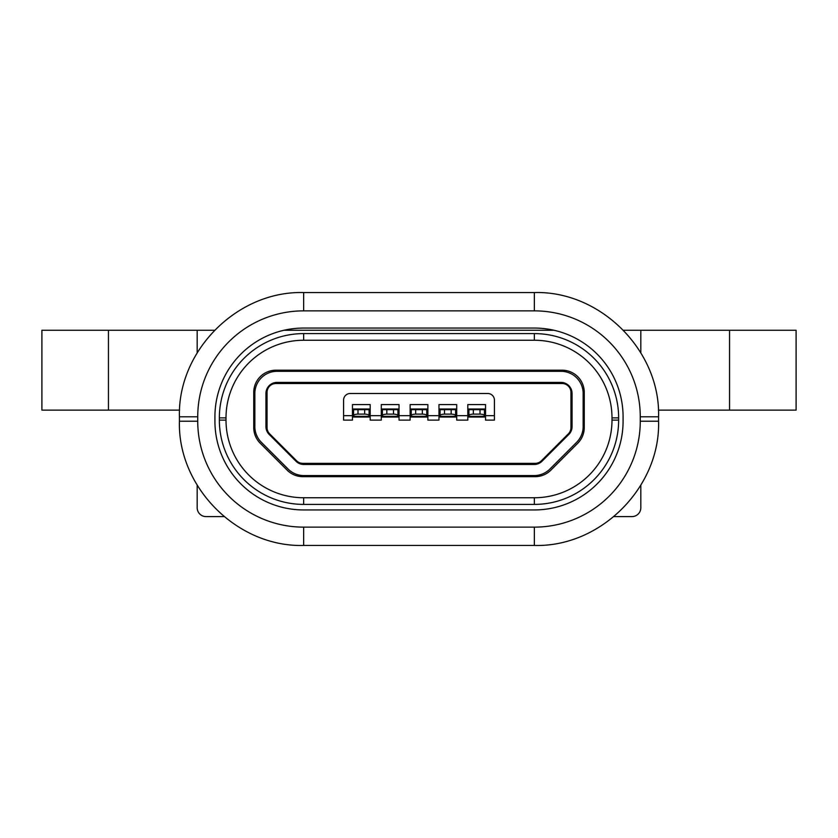 <?xml version="1.0" encoding="UTF-8"?>
<svg xmlns="http://www.w3.org/2000/svg" width="838" height="838" viewBox="0 0 838 838"><rect width="100%" height="100%" fill="white"/><g stroke="black" fill="none" stroke-linecap="round" stroke-linejoin="round"><path stroke-width="1.26" d="M328.056 383.511L328.056 382.4M328.056 371.307L328.056 370.197M509.944 370.197L509.944 371.307M509.944 382.4L509.944 383.511M729.552 330.266L729.552 410.128L796.1 410.128L796.1 330.266L623.493 330.266M554.065 330.266L283.935 330.266M214.507 330.266L41.9 330.266L41.9 410.128L41.9 330.266M729.552 410.128L658.396 410.128M179.604 410.128L41.9 410.128M197.181 330.266L197.181 352.798M197.181 485.202L197.181 507.734A8.872 8.872 0 0 0 206.054 516.606L224.071 516.606M640.819 485.202L640.819 507.734A8.872 8.872 0 0 1 631.946 516.606L613.929 516.606M640.819 352.798L640.819 330.266M534.351 333.597L303.649 333.597A84.292 84.292 0 0 0 219.357 417.89L219.357 420.11A84.292 84.292 0 0 0 303.649 504.403L534.351 504.403A84.292 84.292 0 0 0 618.643 420.11L618.643 417.89A84.292 84.292 0 0 0 534.351 333.597L534.351 340.249L303.649 340.249A77.641 77.641 0 0 0 226.009 417.89L226.009 420.11A77.641 77.641 0 0 0 303.649 497.751L534.351 497.751A77.641 77.641 0 0 0 611.991 420.11L611.991 417.89A77.641 77.641 0 0 0 534.351 340.249M545.444 383.511L545.444 382.4M545.444 371.307L545.444 370.197M292.556 370.197L292.556 371.307M292.556 382.4L292.556 383.511M467.803 416.999L485.548 416.999M438.965 409.017L456.71 409.017M485.548 415.669L485.548 420.11L494.42 420.11L494.42 415.669L485.548 415.669L485.548 404.586L467.803 404.586L467.803 415.669L456.71 415.669L456.71 404.586L438.965 404.586L438.965 415.669L427.872 415.669L427.872 404.586L410.128 404.586L410.128 415.669L399.035 415.669L399.035 404.586L381.29 404.586L381.29 415.669L370.197 415.669L370.197 420.11L381.29 420.11L381.29 415.669M399.035 415.669L399.035 420.11L410.128 420.11L410.128 415.669M370.197 415.669L370.197 404.586L352.452 404.586L352.452 415.669L343.58 415.669L343.58 420.11L352.452 420.11L352.452 415.669M456.71 415.669L456.71 420.11L467.803 420.11L467.803 415.669M427.872 415.669L427.872 420.11L438.965 420.11L438.965 415.669M410.128 409.017L427.872 409.017M410.128 416.999L427.872 416.999M562.078 370.197L275.922 370.197A22.186 22.186 0 0 0 253.746 392.383L253.746 427.558A22.186 22.186 0 0 0 260.241 443.239L287.172 470.181A22.186 22.186 0 0 0 302.853 476.675L535.147 476.675A22.186 22.186 0 0 0 550.828 470.181L577.759 443.239A22.186 22.186 0 0 0 584.254 427.558L584.254 392.383A22.186 22.186 0 0 0 562.078 370.197M352.452 409.017L370.197 409.017M352.452 416.999L370.197 416.999M467.803 409.017L485.548 409.017M438.965 416.999L456.71 416.999M381.29 409.017L399.035 409.017M381.29 416.999L399.035 416.999M343.58 415.669L343.58 400.145A6.652 6.652 0 0 1 350.232 393.493L487.768 393.493A6.652 6.652 0 0 1 494.42 400.145L494.42 415.669M562.078 383.511A8.872 8.872 0 0 1 570.95 392.383L570.95 427.558A8.872 8.872 0 0 1 568.353 433.833L541.421 460.764A8.872 8.872 0 0 1 535.147 463.362L302.853 463.362A8.872 8.872 0 0 1 296.579 460.764L269.647 433.833A8.872 8.872 0 0 1 267.05 427.558L267.05 392.383A8.872 8.872 0 0 1 275.922 383.511L562.078 383.511M415.669 414.119C413.019 414.213 411.531 414.705 411.238 415.585L411.238 416.339L426.762 416.339L426.762 415.585C426.469 414.705 424.981 414.213 422.331 414.119L415.669 414.119L415.669 409.688L411.238 409.688L411.238 415.585L411.238 409.688L410.128 409.688M427.872 409.688L415.669 409.688M426.762 409.688L426.762 415.585L426.762 409.688M413.459 416.339L413.459 416.999M424.541 416.999L424.541 416.339M427.872 416.339L426.762 416.339M411.238 416.339L410.128 416.339M370.197 409.688L369.087 409.688L369.087 415.585C368.793 414.705 367.306 414.213 364.656 414.119L357.994 414.119C355.343 414.213 353.866 414.705 353.563 415.585L353.563 416.339L369.087 416.339L369.087 409.688L353.563 409.688L353.563 415.585L353.563 409.688L352.452 409.688M355.783 416.339L355.783 416.999M366.876 416.999L366.876 416.339M352.452 416.339L353.563 416.339M369.087 416.339L370.197 416.339M399.035 409.688L397.924 409.688L397.924 415.585C397.631 414.705 396.144 414.213 393.493 414.119L386.831 414.119C384.181 414.213 382.704 414.705 382.4 415.585L382.4 416.339L397.924 416.339L397.924 409.688L382.4 409.688L382.4 415.585L382.4 409.688L381.29 409.688M384.621 416.339L384.621 416.999M395.704 416.999L395.704 416.339M381.29 416.339L382.4 416.339M397.924 416.339L399.035 416.339M440.076 415.585C440.369 414.705 441.856 414.213 444.507 414.119L451.169 414.119C453.819 414.213 455.296 414.705 455.6 415.585L455.6 409.688L440.076 409.688L440.076 415.585L439.971 409.688L439.971 416.339L440.076 409.688M440.076 416.339L455.6 416.339L455.6 409.688L456.71 409.688M442.296 416.339L442.296 416.999M453.379 416.999L453.379 416.339M455.6 416.339L456.71 416.339M438.965 409.688L439.971 409.688M438.965 416.339L439.971 416.339M471.124 416.339L471.124 416.999M482.217 416.999L482.217 416.339M480.006 414.119L473.344 414.119C470.694 414.213 469.207 414.705 468.913 415.585L468.913 416.339L484.437 416.339L484.437 415.585C484.134 414.705 482.657 414.213 480.006 414.119L480.006 409.688L468.809 409.688L468.913 416.339M468.913 409.688L468.913 415.585M485.548 409.688L484.437 409.688L484.437 415.585M485.548 416.339L484.437 416.339M484.437 409.688L480.006 409.688M467.803 409.688L468.809 409.688M467.803 416.339L468.809 416.339M254.846 426.605L254.846 393.493A22.186 22.186 0 0 1 277.032 371.307L560.968 371.307A22.186 22.186 0 0 1 583.154 393.493L583.154 426.605A22.186 22.186 0 0 1 576.649 442.296L549.875 469.071A22.186 22.186 0 0 1 534.194 475.565L303.806 475.565A22.186 22.186 0 0 1 288.125 469.071L261.351 442.296A22.186 22.186 0 0 1 254.846 426.605M572.061 393.493L572.061 426.605A11.093 11.093 0 0 1 568.813 434.451L542.029 461.225A11.093 11.093 0 0 1 534.194 464.472L303.806 464.472A11.093 11.093 0 0 1 295.971 461.225L269.187 434.451A11.093 11.093 0 0 1 265.939 426.605L265.939 393.493A11.093 11.093 0 0 1 277.032 382.4L560.968 382.4A11.093 11.093 0 0 1 572.061 393.493M303.649 310.867L534.351 310.867L534.351 292.556L303.649 292.556L303.649 310.867A105.913 105.913 0 0 0 197.737 416.779L197.737 421.221A105.913 105.913 0 0 0 303.649 527.133L303.649 545.444L534.351 545.444L534.351 527.133L303.649 527.133M534.351 527.133A105.913 105.913 0 0 0 640.263 421.221L640.263 416.779A105.913 105.913 0 0 0 534.351 310.867M534.351 328.056A88.734 88.734 0 0 1 623.074 416.779L623.074 421.221A88.734 88.734 0 0 1 534.351 509.944L303.649 509.944A88.734 88.734 0 0 1 214.926 421.221L214.926 416.779A88.734 88.734 0 0 1 303.649 328.056L534.351 328.056M108.448 330.266L108.448 410.128M303.649 340.249L303.649 333.597M618.643 417.89L611.991 417.89M618.643 420.11L611.991 420.11M534.351 504.403L534.351 497.751M303.649 504.403L303.649 497.751M219.357 420.11L226.009 420.11M219.357 417.89L226.009 417.89M422.331 409.688L422.331 414.119M411.238 409.688L411.238 415.585M426.867 409.688L426.867 416.339M411.133 409.688L411.133 416.339M364.656 409.688L364.656 414.119M357.994 409.688L357.994 414.119M353.458 409.688L353.458 416.339M369.191 409.688L369.191 416.339M393.493 409.688L393.493 414.119M386.831 409.688L386.831 414.119M382.4 409.688L382.4 415.585M382.296 409.688L382.296 416.339M398.029 409.688L398.029 416.339M451.169 409.688L451.169 414.119M444.507 409.688L444.507 414.119M455.704 416.339L455.704 409.688M484.542 409.688L484.542 416.339M473.344 409.688L473.344 414.119M197.737 416.779L179.426 416.779L179.426 421.221L197.737 421.221M640.263 421.221L658.574 421.221L658.574 416.779L640.263 416.779M658.574 421.221C660.47 487.349 600.49 547.34 534.351 545.444M658.574 416.779C660.47 350.651 600.49 290.66 534.351 292.556M179.426 416.779C177.53 350.651 237.51 290.66 303.649 292.556M179.426 421.221C177.53 487.349 237.51 547.34 303.649 545.444"/></g></svg>
